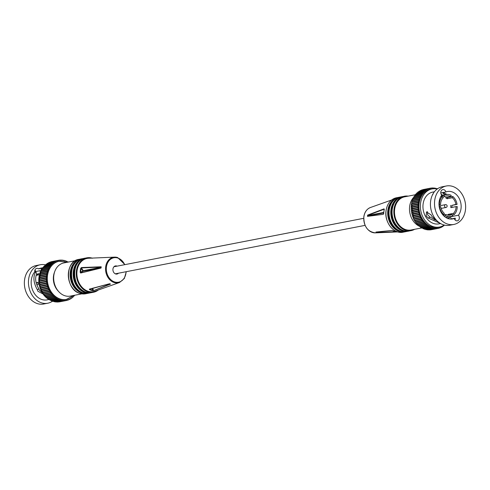 <?xml version="1.0" encoding="UTF-8"?>
<svg xmlns="http://www.w3.org/2000/svg" width="490" height="490" viewBox="0 0 490 490"><rect width="100%" height="100%" fill="white"/><g stroke="black" fill="none" stroke-linecap="round" stroke-linejoin="round"><path stroke-width="0.73" d="M431.561 229.645A0.717 0.564 79 0 0 431.708 229.645L438.697 228.285A0.717 0.564 79 0 0 439.113 227.819L439.205 227.378L439.499 227.709A0.717 0.564 79 0 0 440.424 227.385L440.486 226.925L440.798 227.225A0.717 0.564 79 0 0 441.692 226.797L441.717 226.38M429.981 229.773A0.717 0.564 79 0 0 430.373 229.877L437.362 228.518A0.717 0.564 79 0 0 437.76 228.113L437.889 227.685L438.158 228.046A0.717 0.564 79 0 0 438.697 228.285M428.493 229.73A0.717 0.564 79 0 0 429.02 229.957L436.002 228.603A0.717 0.564 79 0 0 436.388 228.254L436.541 227.844L436.792 228.23A0.717 0.564 79 0 0 437.362 228.518M427.041 229.534A0.717 0.564 79 0 0 427.648 229.896L434.636 228.542A0.717 0.564 79 0 0 434.998 228.242L435.181 227.85L435.402 228.26A0.717 0.564 79 0 0 436.002 228.603M425.614 229.185L425.626 229.222A0.717 0.564 79 0 0 426.282 229.681L433.264 228.328A0.717 0.564 79 0 0 433.601 228.077L433.815 227.709L434.005 228.138A0.717 0.564 79 0 0 434.636 228.542M424.218 228.689L424.248 228.799A0.717 0.564 79 0 0 424.922 229.32L431.904 227.966A0.717 0.564 79 0 0 432.211 227.758L432.45 227.421L432.615 227.868A0.717 0.564 79 0 0 433.264 228.328M422.852 228.052L422.895 228.236A0.717 0.564 79 0 0 423.58 228.812L430.563 227.458A0.717 0.564 79 0 0 430.839 227.299L431.102 226.993L431.237 227.446A0.717 0.564 79 0 0 431.904 227.966M421.535 227.28L421.572 227.525A0.717 0.564 79 0 0 422.27 228.168L429.258 226.809A0.717 0.564 79 0 0 429.491 226.686L429.779 226.417L429.877 226.882A0.717 0.564 79 0 0 430.563 227.458M420.273 226.374L420.291 226.68A0.717 0.564 79 0 0 421.192 227.293M419.066 225.351L419.073 225.706A0.717 0.564 79 0 0 419.93 226.411M417.933 224.206L417.909 224.61A0.717 0.564 79 0 0 418.723 225.4L425.485 224.089M416.88 222.956L416.819 223.397A0.717 0.564 79 0 0 417.584 224.267L424.444 222.938M419.379 199.369L412.458 200.716A0.717 0.564 79 0 0 412.127 201.837L412.378 202.223L412.01 202.309A0.717 0.564 79 0 0 411.765 203.472L412.035 203.834L411.68 203.956A0.717 0.564 79 0 0 411.514 205.157L411.808 205.488L411.465 205.653A0.717 0.564 79 0 0 411.392 206.872L411.704 207.172L411.373 207.374A0.717 0.564 79 0 0 411.386 208.605L411.716 208.875L411.404 209.114A0.717 0.564 79 0 0 411.502 210.351L411.845 210.584L411.557 210.859A0.717 0.564 79 0 0 411.741 212.09L412.096 212.286L411.833 212.593A0.717 0.564 79 0 0 412.096 213.811L412.464 213.971L412.219 214.308A0.717 0.564 79 0 0 412.568 215.496L412.941 215.618L412.727 215.986A0.717 0.564 79 0 0 413.15 217.144L413.529 217.223L413.346 217.609A0.717 0.564 79 0 0 413.848 218.73L414.221 218.767L414.068 219.177A0.717 0.564 79 0 0 414.644 220.249L415.018 220.243L414.895 220.672A0.717 0.564 79 0 0 415.538 221.682L415.906 221.639L415.814 222.086A0.717 0.564 79 0 0 416.518 223.03L423.47 221.676A0.717 0.564 79 0 0 423.507 221.67L423.868 221.584L423.807 222.043A0.717 0.564 79 0 0 424.573 222.913L424.928 222.791L424.897 223.256A0.717 0.564 79 0 0 425.712 224.046L426.055 223.881L426.055 224.353A0.717 0.564 79 0 0 426.919 225.057L427.243 224.855L427.28 225.327A0.717 0.564 79 0 0 428.18 225.939L428.487 225.7L428.56 226.172A0.717 0.564 79 0 0 429.258 226.809M419.844 197.862L413.021 199.185A0.717 0.564 79 0 0 412.611 200.263L412.819 200.643M420.42 196.435L413.695 197.739A0.717 0.564 79 0 0 413.205 198.756L413.364 199.112M414.466 196.386A0.717 0.564 79 0 0 413.909 197.335L414.026 197.654M415.342 195.124A0.717 0.564 79 0 0 414.712 196.006L414.791 196.282M416.304 193.979A0.717 0.564 79 0 0 415.612 194.781L415.661 195.008M417.358 192.956A0.717 0.564 79 0 0 416.604 193.673L416.629 193.832M434.851 188.724L434.704 188.393A0.717 0.564 79 0 0 433.717 188.295L433.528 188.687L433.307 188.276A0.717 0.564 79 0 0 432.327 188.282L432.168 188.693L431.923 188.307A0.717 0.564 79 0 0 430.949 188.423L430.826 188.852L430.551 188.491A0.717 0.564 79 0 0 429.601 188.711L429.503 189.158L429.216 188.828A0.717 0.564 79 0 0 428.285 189.152L428.223 189.612L427.911 189.305A0.717 0.564 79 0 0 427.023 189.734L426.992 190.206L426.661 189.936A0.717 0.564 79 0 0 425.81 190.463L425.81 190.935L425.467 190.702A0.717 0.564 79 0 0 425.093 190.616L418.111 191.97A0.717 0.564 79 0 0 417.676 192.68L417.682 192.772M426.245 189.814L419.256 191.167A0.717 0.564 79 0 0 418.821 191.817L418.821 191.829M427.452 189.152L420.469 190.506A0.717 0.564 79 0 0 420.04 191.02M428.713 188.625L421.731 189.979A0.717 0.564 79 0 0 421.345 190.334M430.018 188.246L423.029 189.599A0.717 0.564 79 0 0 422.741 189.783M425.093 190.616A0.717 0.564 79 0 0 424.665 191.327L424.701 191.798L424.34 191.602A0.717 0.564 79 0 0 423.593 192.313L423.66 192.784L423.293 192.625A0.717 0.564 79 0 0 422.601 193.428L422.699 193.893L422.325 193.771A0.717 0.564 79 0 0 421.7 194.653L421.829 195.106L421.455 195.026A0.717 0.564 79 0 0 420.892 195.982L421.057 196.423L420.677 196.386A0.717 0.564 79 0 0 420.193 197.403L420.383 197.831L420.01 197.831A0.717 0.564 79 0 0 419.599 198.903L419.82 199.314L419.446 199.357A0.717 0.564 79 0 0 419.115 200.484L419.36 200.869L418.999 200.955A0.717 0.564 79 0 0 418.748 202.119L419.017 202.48L418.662 202.603A0.717 0.564 79 0 0 418.503 203.797L418.791 204.134L418.454 204.293A0.717 0.564 79 0 0 418.374 205.512L418.687 205.818L418.362 206.021A0.717 0.564 79 0 0 418.368 207.252L418.699 207.521L418.393 207.76A0.717 0.564 79 0 0 418.485 208.997L418.834 209.23L418.546 209.506A0.717 0.564 79 0 0 418.723 210.737L419.079 210.933L418.815 211.239A0.717 0.564 79 0 0 419.079 212.458L419.446 212.617L419.207 212.954A0.717 0.564 79 0 0 419.55 214.142L419.924 214.265L419.71 214.626A0.717 0.564 79 0 0 420.138 215.79L420.518 215.87L420.328 216.255A0.717 0.564 79 0 0 420.83 217.376L421.21 217.413L421.051 217.823A0.717 0.564 79 0 0 421.627 218.889L422.006 218.889L421.878 219.318A0.717 0.564 79 0 0 422.521 220.329L422.895 220.286L422.797 220.727A0.717 0.564 79 0 0 423.489 221.676L416.5 223.03M411.845 210.584L418.834 209.23M413.529 217.223L420.518 215.87M441.766 226.368L442.054 226.601A0.717 0.564 79 0 0 442.905 226.074L442.899 225.829M411.808 205.488L418.791 204.134M411.704 207.172L418.687 205.818M411.716 208.875L418.699 207.521M412.941 215.618L419.924 214.265M437.392 188.889A0.717 0.564 79 0 0 436.504 188.773L436.1 188.668A0.717 0.564 79 0 0 435.114 188.46L434.955 188.724M412.378 202.223L419.36 200.869M415.018 220.243L422.006 218.889M412.096 212.286L419.079 210.933M412.464 213.971L419.446 212.617M443.089 225.731L443.242 225.835A0.717 0.564 79 0 0 444.05 225.21L444.044 225.143M412.035 203.834L419.017 202.48M414.221 218.767L421.21 217.413M415.906 221.639L422.895 220.286M439.493 227.042L438.054 227.323A19.41 15.251 -101 0 1 421.804 217.995A19.41 15.251 -101 0 1 430.661 189.214L432.1 188.932A19.41 15.251 79 0 0 423.244 217.719A19.41 15.251 79 0 0 439.493 227.042A19.41 15.251 79 0 0 444.185 225.045M445.882 194.61A19.41 15.251 79 0 0 444.032 192.693M437.196 189.03A19.41 15.251 79 0 0 432.1 188.932M434.385 191.786L432.719 192.111A16.176 12.709 79 0 0 425.338 216.096A16.176 12.709 79 0 0 438.875 223.869L440.547 223.544M447.799 218.73L450.377 216.782L451.284 218.92L455.253 218.148A3.344 2.628 -101 0 1 455.057 219.943M451.284 218.92L450.886 219.067M436.253 220.016L431.8 216.304L431.212 214.957L426.49 211.931L426.19 215.931L428.34 218.099L440.143 223.299M432.756 194.646L433.215 193.495M444.767 194.824L442.488 192.631M451.168 219.067L454.236 218.473A3.344 2.628 79 0 0 454.549 219.22A3.344 2.628 79 0 0 457.348 220.825A3.344 2.628 79 0 0 458.873 215.87A3.344 2.628 79 0 0 458.432 215.22L450.377 216.782M446.341 185.986L442.262 186.776A19.588 15.392 79 0 0 433.325 215.833A19.588 15.392 79 0 0 449.722 225.241L453.807 224.451A19.588 15.392 79 0 0 462.744 195.4A19.588 15.392 79 0 0 446.341 185.986A19.588 15.392 79 0 0 437.405 215.037A19.588 15.392 79 0 0 453.807 224.451M428.34 218.099L430.036 217.082L436.896 220.702M430.036 217.082L427.629 214.816L427.36 211.607M458.432 215.22A13.947 10.958 79 0 0 459.093 198.23A13.947 10.958 79 0 0 447.419 191.529A13.947 10.958 79 0 0 445.912 191.964A3.344 2.628 79 0 0 445.6 191.216A3.344 2.628 79 0 0 442.801 189.612A3.344 2.628 79 0 0 441.276 194.567A3.344 2.628 79 0 0 441.717 195.216A13.947 10.958 79 0 0 441.055 212.207A13.947 10.958 79 0 0 452.729 218.907A13.947 10.958 79 0 0 454.236 218.473M442.629 195.24L441.061 194.095M442.991 192.533L447.039 194.438M440.798 192.956L445.912 191.964M439.224 206.792L439.591 206.725A11.215 8.814 79 0 0 441.074 211.178A11.215 8.814 79 0 0 443.848 214.638L442.831 214.834M451.994 207.405A11.215 8.814 79 0 0 451.829 205.408L457.066 204.391A11.215 8.814 79 0 0 455.577 199.938A11.215 8.814 79 0 0 452.809 196.478L447.566 197.495A11.215 8.814 79 0 0 447.315 197.292M454.199 214.565A11.215 8.814 79 0 0 457.237 206.602L456.092 206.609A9.776 7.681 79 0 1 453.532 213.328L454.199 214.565L452.35 214.926M445.459 215.735A11.215 8.814 79 0 0 450.463 216.568A11.215 8.814 79 0 0 452.76 215.68L452.092 214.442A9.776 7.681 79 0 1 450.188 215.153A9.776 7.681 79 0 1 445.937 214.485L445.459 215.735L443.958 216.023M439.003 204.593L439.42 204.514A11.215 8.814 79 0 1 442.458 196.551L443.125 197.789A9.776 7.681 79 0 0 440.559 204.502L439.42 204.514M440.651 196.9L442.458 196.551M441.196 195.957L443.897 195.43A11.215 8.814 79 0 1 446.194 194.548L441.545 195.449M447.566 197.495L447.094 198.744A9.776 7.681 -101 0 0 445.477 197.648L450.72 196.631L451.198 195.381A11.215 8.814 79 0 0 446.194 194.548M439.591 206.725L440.731 206.719A9.776 7.681 79 0 0 442.005 210.455A9.776 7.681 79 0 0 444.326 213.389L443.848 214.638M443.015 215.049L445.937 214.485M448.16 215.202L452.092 214.442M457.066 204.391L455.921 204.397A9.776 7.681 79 0 0 454.647 200.655A9.776 7.681 79 0 0 452.331 197.727L452.809 196.478M451.829 205.408L455.921 204.397M450.684 205.414A9.776 7.681 -101 0 1 450.855 207.625L456.092 206.609M448.699 215.098L448.295 214.338A9.776 7.681 -101 0 1 447.456 215.067M448.295 214.338L453.532 213.328M447.094 198.744L452.331 197.727M442.715 197.029L444.565 196.674L443.897 195.43M439.016 204.802L440.559 204.502M450.72 196.631A9.776 7.681 79 0 0 446.464 195.957A9.776 7.681 79 0 0 444.565 196.674M383.321 214.314L367.476 216.366L383.321 214.314L383.713 213.475M392.943 230.68L392 230.429L375.928 232.07A13.64 10.713 79 0 0 376.975 232.407L396.22 231.654M396.288 231.764L392.214 230.441M396.453 231.856L376.975 232.407M367.616 216.114L367.647 215.086A13.64 10.713 79 0 0 367.549 215.722A13.64 10.713 79 0 0 367.476 216.366M384.221 209.597L384.062 208.85L384.136 209.199L367.714 215.398M383.529 213.983L383.799 213.493M392 230.429L376.038 232.089M367.647 215.086L384.062 208.85M384.319 209.659L384.227 209.346M419.164 226.104A16.893 13.273 -101 0 1 409.677 206.235A16.893 13.273 -101 0 1 413.86 197.133M421.737 227.924L411.11 229.988A16.893 13.273 -101 0 1 394.658 209.15A16.893 13.273 -101 0 1 404.679 196.815L415.6 194.695M402.56 230.202A16.893 13.273 -101 0 1 391.602 209.738A16.893 13.273 -101 0 1 396.667 199.816M399.687 230.87A16.893 13.273 -101 0 1 388.509 210.339A16.893 13.273 -101 0 1 393.746 200.269M420.285 226.57A16.893 13.273 -101 0 1 419.942 226.441M58.978 261.317A19.41 15.251 79 0 0 58.935 261.323A19.41 15.251 79 0 0 50.078 290.105A19.41 15.251 79 0 0 66.328 299.433A19.41 15.251 79 0 0 66.371 299.427M74.4 295.305A0.717 0.564 -101 0 1 73.696 296.021L73.329 295.862L73.396 296.328A0.717 0.564 -101 0 1 72.642 297.044L72.287 296.848L72.324 297.32A0.717 0.564 -101 0 1 71.516 297.945L71.173 297.712L71.179 298.183A0.717 0.564 -101 0 1 70.327 298.71L69.997 298.441L69.966 298.906A0.717 0.564 -101 0 1 69.072 299.335L68.759 299.035L68.698 299.494A0.717 0.564 -101 0 1 67.773 299.819L67.479 299.488L67.387 299.935A0.717 0.564 -101 0 1 66.432 300.156L66.162 299.794L66.034 300.223A0.717 0.564 -101 0 1 65.066 300.339L64.815 299.954L64.662 300.364A0.717 0.564 -101 0 1 63.675 300.37L63.455 299.96L63.271 300.352A0.717 0.564 -101 0 1 62.279 300.248L62.089 299.819L61.875 300.186A0.717 0.564 -101 0 1 60.889 299.978L60.723 299.531L60.484 299.868A0.717 0.564 -101 0 1 59.511 299.555L59.376 299.102L59.112 299.408A0.717 0.564 -101 0 1 58.151 298.992L58.053 298.526L57.765 298.796A0.717 0.564 -101 0 1 56.828 298.281L56.76 297.81L56.454 298.049A0.717 0.564 -101 0 1 55.554 297.436L55.517 296.964L55.192 297.167A0.717 0.564 -101 0 1 54.329 296.462L54.329 295.991L53.986 296.156A0.717 0.564 -101 0 1 53.171 295.366L53.196 294.9L52.847 295.023A0.717 0.564 -101 0 1 52.081 294.153L52.142 293.7L51.781 293.779A0.717 0.564 -101 0 1 51.07 292.836L51.168 292.395L50.795 292.438A0.717 0.564 -101 0 1 50.151 291.428L50.28 290.999L49.9 290.999A0.717 0.564 -101 0 1 49.325 289.933L49.484 289.523L49.104 289.486A0.717 0.564 -101 0 1 48.602 288.365L48.792 287.979L48.412 287.9A0.717 0.564 -101 0 1 47.983 286.736L48.198 286.374L47.824 286.252A0.717 0.564 -101 0 1 47.481 285.064L47.72 284.727L47.352 284.568A0.717 0.564 -101 0 1 47.089 283.349L47.352 283.042L46.997 282.846A0.717 0.564 -101 0 1 46.82 281.615L47.107 281.34L46.758 281.107A0.717 0.564 -101 0 1 46.666 279.87L46.973 279.631L46.642 279.361A0.717 0.564 -101 0 1 46.636 278.13L46.96 277.928L46.648 277.628A0.717 0.564 -101 0 1 46.728 276.409L47.065 276.244L46.777 275.907A0.717 0.564 -101 0 1 46.936 274.712L47.291 274.59L47.022 274.229A0.717 0.564 -101 0 1 47.273 273.065L47.634 272.979L47.389 272.593A0.717 0.564 -101 0 1 47.72 271.466L48.093 271.423L47.873 271.019A0.717 0.564 -101 0 1 48.283 269.941L48.657 269.941L48.467 269.512A0.717 0.564 -101 0 1 48.951 268.496L49.331 268.532L49.165 268.091A0.717 0.564 -101 0 1 49.729 267.136L50.102 267.215L49.974 266.762A0.717 0.564 -101 0 1 50.599 265.88L50.972 266.003L50.874 265.537A0.717 0.564 -101 0 1 51.566 264.735L51.934 264.894L51.867 264.422A0.717 0.564 -101 0 1 52.614 263.712L52.975 263.908L52.938 263.436A0.717 0.564 -101 0 1 53.741 262.812L54.084 263.044L54.084 262.573A0.717 0.564 -101 0 1 54.935 262.046L55.266 262.315L55.297 261.85A0.717 0.564 -101 0 1 56.185 261.415L56.497 261.721L56.558 261.262A0.717 0.564 -101 0 1 57.489 260.937L57.777 261.268L57.875 260.821A0.717 0.564 -101 0 1 58.825 260.6L59.1 260.962L59.223 260.533A0.717 0.564 -101 0 1 60.197 260.417L60.442 260.803L60.601 260.392A0.717 0.564 -101 0 1 61.581 260.386L61.801 260.796L61.991 260.404A0.717 0.564 -101 0 1 62.977 260.509L63.173 260.931L63.388 260.57A0.717 0.564 -101 0 1 64.374 260.778L64.533 261.219L64.778 260.882A0.717 0.564 -101 0 1 65.752 261.201L65.887 261.654L66.15 261.348A0.717 0.564 -101 0 1 67.106 261.764L67.197 262.187M67.234 262.205L67.498 261.954A0.717 0.564 -101 0 1 68.263 262.077M50.776 300.156A0.717 0.564 -101 0 1 49.845 299.635L49.809 299.39M51.168 292.395L43.806 293.792A0.717 0.564 -101 0 1 43.169 292.781L43.292 292.352L42.918 292.358A0.717 0.564 -101 0 1 42.342 291.287L42.495 290.876L42.122 290.839A0.717 0.564 -101 0 1 41.619 289.719L41.803 289.333L41.423 289.253A0.717 0.564 -101 0 1 41.001 288.096L41.215 287.728L40.842 287.612A0.717 0.564 -101 0 1 40.492 286.417L40.737 286.08L40.37 285.921A0.717 0.564 -101 0 1 40.1 284.702L40.37 284.396L40.015 284.2A0.717 0.564 -101 0 1 39.831 282.969L40.119 282.693L39.776 282.461A0.717 0.564 -101 0 1 39.678 281.223L39.99 280.984L39.659 280.715A0.717 0.564 -101 0 1 39.647 279.484L39.972 279.282L39.666 278.982A0.717 0.564 -101 0 1 39.739 277.763L40.082 277.597L39.788 277.267A0.717 0.564 -101 0 1 39.953 276.066L40.309 275.944L40.039 275.582A0.717 0.564 -101 0 1 40.284 274.418L40.652 274.333L40.401 273.947A0.717 0.564 -101 0 1 40.731 272.826L47.653 271.478M44.774 295.139L51.762 293.786L44.792 295.139A0.717 0.564 -101 0 1 44.088 294.196L44.18 293.749M47.065 276.244L40.082 277.597M41.093 272.752L40.884 272.373A0.717 0.564 -101 0 1 41.295 271.295L48.118 269.972M43.065 268.391L42.985 268.116A0.717 0.564 -101 0 1 43.383 267.221L50.372 265.868M47.352 283.042L40.37 284.396M44.902 265.941L44.878 265.782A0.717 0.564 -101 0 1 45.3 265.01L52.289 263.651M61.538 300.437L54.555 301.791A0.717 0.564 -101 0 1 53.9 301.332L53.888 301.295M60.178 300.076L53.196 301.43A0.717 0.564 -101 0 1 52.522 300.909L52.491 300.799M52.124 300.762A0.717 0.564 -101 0 1 51.168 300.346L51.125 300.162M48.204 298.52A0.717 0.564 -101 0 1 47.346 297.816L47.34 297.461M64.276 300.713L57.293 302.073A0.717 0.564 -101 0 1 56.767 301.84M47.72 284.727L40.737 286.08M46.96 277.928L39.972 279.282M42.299 269.763L42.183 269.445A0.717 0.564 -101 0 1 42.74 268.496M49.484 289.523L42.495 290.876M48.198 286.374L41.215 287.728M46.973 279.631L39.99 280.984M54.084 262.573L47.095 263.926A0.717 0.564 -101 0 1 47.53 263.283L54.519 261.923M49.619 262.444A0.717 0.564 -101 0 1 49.998 262.095L56.987 260.735M53.759 296.199L46.997 297.51A0.717 0.564 -101 0 1 46.183 296.72L46.207 296.315M47.634 272.979L40.652 274.333M45.956 264.882L45.95 264.79A0.717 0.564 -101 0 1 46.385 264.079L53.367 262.726M49.466 299.402A0.717 0.564 -101 0 1 48.565 298.79L48.547 298.483M47.291 274.59L40.309 275.944M51.015 261.893A0.717 0.564 -101 0 1 51.303 261.715L58.292 260.355M47.107 281.34L40.119 282.693M41.638 271.221L41.479 270.866A0.717 0.564 -101 0 1 41.968 269.849L48.694 268.545M66.971 300.401L59.982 301.754A0.717 0.564 -101 0 1 59.835 301.754M62.91 300.652L55.921 302.005A0.717 0.564 -101 0 1 55.315 301.644M50.28 290.999L43.292 292.352M48.792 287.979L41.803 289.333M43.935 267.117L43.886 266.891A0.717 0.564 -101 0 1 44.302 266.058L51.285 264.704M48.314 263.13A0.717 0.564 -101 0 1 48.743 262.615L55.725 261.262M65.636 300.633L58.647 301.987A0.717 0.564 -101 0 1 58.255 301.883M52.718 295.047L45.858 296.383A0.717 0.564 -101 0 1 45.092 295.513L45.154 295.066M51.217 300.505A19.41 15.251 -101 0 1 50.599 300.266M49.98 299.996A19.41 15.251 -101 0 1 41.65 291.74A19.41 15.251 -101 0 1 43.022 267.528M43.224 267.283A19.41 15.251 -101 0 1 43.873 266.591M44.461 266.027A19.41 15.251 -101 0 1 44.872 265.672M42.569 268.097L38.594 268.869A16.176 12.709 -101 0 1 40.927 268.11L42.844 267.736M42.195 268.612L41.252 269.316L38.875 282.363M42.998 293.933L37.871 291.262L37.387 289.835C33.443 282.871 32.891 276.813 35.733 271.662L36.775 273.769C34.784 278.136 35.476 283.153 38.845 288.806L37.387 289.835M49.006 299.494L47.089 299.868A16.176 12.709 -101 0 1 33.547 292.095A16.176 12.709 -101 0 1 34.747 271.852L35.733 271.662M34.943 270.057A3.344 2.628 -101 0 1 35.452 270.78A3.344 2.628 -101 0 1 35.764 271.527L40.186 270.67M38.594 268.869A3.344 2.628 79 0 0 36.738 268.385A3.344 2.628 79 0 0 34.747 271.852M52.608 301.111A19.588 15.392 -101 0 1 47.738 303.224A19.588 15.392 -101 0 1 31.342 293.81A19.588 15.392 -101 0 1 40.278 264.759A19.588 15.392 -101 0 1 45.717 264.925M42.14 292.597L39.31 290.141L38.845 288.806M38.833 270.933A13.947 10.958 -101 0 1 39.99 270.995M47.738 303.224L43.659 304.014A19.588 15.392 -101 0 1 27.256 294.6A19.588 15.392 -101 0 1 36.193 265.549L40.278 264.759M38.771 274.02L37.24 274.32A11.215 8.814 -101 0 1 38.888 273.591M38.575 274.896L36.15 275.368M36.805 284.862L38.171 284.592A11.215 8.814 -101 0 1 38 282.381L36.15 282.742M38.006 282.595L36.199 282.944M37.24 274.32L37.65 275.074M109.705 283.716L89.774 289.241A16.09 12.642 79 0 0 91.324 289.86A16.09 12.642 79 0 0 92.898 290.245L92.69 290.637L93.78 290.57L110.293 283.9M80.648 273.028L101.001 268.061A13.64 10.713 -101 0 1 101.179 266.774L81.395 267.565L80.703 268.373L81.175 268.471A16.09 12.642 79 0 0 80.654 272.299L80.17 272.293L80.648 273.028L101.142 267.81M117.588 257.544A13.016 10.223 79 0 0 114.599 257.134L88.629 258.242A16.893 13.273 79 0 0 76.881 273.151A16.893 13.273 79 0 0 88.09 291.238A16.893 13.273 79 0 0 95.017 291.183L119.517 282.503L124.325 278.51L126.304 271.687M89.327 289.143L109.46 283.765A13.64 10.713 -101 0 0 109.981 283.949A13.64 10.713 -101 0 0 110.507 284.096L93.78 290.57M101.24 267.093L81.426 267.926L81.395 267.565M101.099 267.258L83.202 270.731L81.426 267.926L81.175 268.471L83.129 271.258L80.77 272.734L80.654 272.299L83.202 270.731L83.129 271.258L101.032 267.785M92.102 288.475L92.898 290.245L93.51 290.374L92.592 288.347M117.092 266.15A4.134 3.246 79 0 0 116.743 266.015A4.134 3.246 79 0 0 115.413 265.929A4.134 3.246 79 0 0 112.921 269.769A4.134 3.246 79 0 0 115.658 273.959A4.134 3.246 79 0 0 116.988 274.045A4.134 3.246 79 0 0 118.458 273.206M75.405 260.692L63.865 262.928A16.893 13.273 79 0 0 53.673 278.632A16.893 13.273 79 0 0 64.87 295.74A16.893 13.273 79 0 0 70.303 296.101L81.842 293.859M79.209 261.286A16.893 13.273 79 0 0 74.162 278.044A16.893 13.273 79 0 0 84.997 291.838A16.893 13.273 79 0 0 85.144 291.887M75.975 262.028A16.893 13.273 79 0 0 71.124 278.73A16.893 13.273 79 0 0 81.873 292.408M115.848 274.008A4.134 3.246 79 0 0 116.277 273.634M114.905 266.572A4.134 3.246 79 0 0 114.562 266.438A4.134 3.246 79 0 0 114.372 266.382M433.717 188.295L433.356 188.362M429.601 188.711L429.185 188.791M423.593 192.313L416.604 193.673M418.368 207.252L411.386 208.605M418.362 206.021L411.373 207.374M418.546 209.506L411.557 210.859M420.138 215.79L413.15 217.144M435.402 228.26L434.93 228.352M439.499 227.709L439.12 227.783M427.023 189.734L426.496 189.838M421.627 218.889L414.644 220.249M421.051 217.823L414.068 219.177M442.054 226.601L441.698 226.668M418.748 202.119L411.765 203.472M418.999 200.955L412.01 202.309M418.503 203.797L411.514 205.157M418.374 205.512L411.392 206.872M418.723 210.737L411.741 212.09M419.71 214.626L412.727 215.986M427.28 225.327L420.291 226.68M430.949 188.423L430.557 188.497M421.7 194.653L414.712 196.006M419.599 198.903L412.611 200.263M424.897 223.256L417.909 224.61M429.877 226.882L422.895 228.236M423.807 222.043L416.819 223.397M426.055 224.353L419.073 225.706M438.158 228.046L437.76 228.12M428.56 226.172L421.572 227.525M435.114 188.46L434.765 188.528M419.079 212.458L412.096 213.811M421.878 219.318L414.895 220.672M432.327 188.282L431.953 188.356M422.601 193.428L415.612 194.781M418.454 204.293L411.465 205.653M431.237 227.446L424.248 228.799M428.285 189.152L427.831 189.238M420.83 217.376L413.848 218.73M420.328 216.255L413.346 217.609M443.242 225.835L442.905 225.902M418.485 208.997L411.502 210.351M418.393 207.76L411.404 209.114M419.207 212.954L412.219 214.308M418.815 211.239L411.833 212.593M422.797 220.727L415.814 222.086M436.792 228.23L436.363 228.309M425.81 190.463L418.821 191.817M420.892 195.982L413.909 197.335M419.115 200.484L412.127 201.837M422.521 220.329L415.538 221.682M440.798 227.225L440.437 227.299M420.193 197.403L413.205 198.756L412.978 199.185M434.005 228.138L433.448 228.248M424.665 191.327L417.676 192.68M418.662 202.603L411.68 203.956M432.615 227.868L425.626 229.222M419.55 214.142L412.568 215.496M449.226 218.871L448.705 217.891M446.372 207.301A1.439 1.127 -101 0 1 445.98 207.478A1.439 1.127 -101 0 1 444.779 206.786A1.439 1.127 -101 0 1 445.043 204.832A1.439 1.127 -101 0 1 445.435 204.655L439.101 205.88M384.246 209.493A16.452 12.924 79 0 0 383.884 211.417A16.452 12.924 79 0 0 383.713 213.407M393.041 230.723A16.452 12.924 79 0 0 396.232 231.752M397.856 231.905L375.401 232.866A13.016 10.223 -101 0 1 363.917 216.678A13.016 10.223 -101 0 1 370.483 207.497L391.663 199.987M386.096 210.553A17.524 13.769 -101 0 1 396.496 197.758C390.775 199.197 387.296 203.466 386.053 210.578C384.068 222.111 393.923 234.496 403.166 232.168A17.524 13.769 -101 0 1 386.096 210.553M367.721 216.053L383.682 212.954M367.788 215.52L383.719 212.433M376.7 232.07L377.214 231.972M403.166 232.168L405.604 231.678A17.524 13.769 -101 0 1 404.954 231.825A17.524 13.769 -101 0 1 387.884 210.21A17.524 13.769 -101 0 1 398.278 197.415A17.524 13.769 -101 0 1 398.934 197.305L396.496 197.758M414.026 229.418A17.309 13.598 -101 0 1 399.711 226.233A17.309 13.598 -101 0 1 394.334 209.04A17.309 13.598 -101 0 1 407.588 196.251M414.577 229.314A17.524 13.769 -101 0 1 411.104 230.631A17.524 13.769 -101 0 1 394.034 209.016A17.524 13.769 -101 0 1 404.428 196.221A17.524 13.769 -101 0 1 408.146 196.141M414.595 229.308L409.315 230.98A17.524 13.769 -101 0 1 392.245 209.359A17.524 13.769 -101 0 1 402.645 196.564L408.158 196.141M403.699 231.758A17.309 13.598 -101 0 1 388.184 210.235A17.309 13.598 -101 0 1 397.139 197.942M389.189 209.953A17.524 13.769 -101 0 1 399.583 197.158C393.868 198.597 390.389 202.872 389.146 209.977C387.161 221.511 397.016 233.895 406.259 231.568A17.524 13.769 -101 0 1 389.189 209.953M406.259 231.568L408.678 231.084A17.524 13.769 -101 0 1 408.048 231.225A17.524 13.769 -101 0 1 390.971 209.61A17.524 13.769 -101 0 1 401.371 196.815A17.524 13.769 -101 0 1 402.008 196.711L399.583 197.158M406.712 231.164A17.309 13.598 -101 0 1 391.271 209.634A17.309 13.598 -101 0 1 400.152 197.366M54.568 272.054A15.098 11.858 79 0 0 55.572 287.422A15.098 11.858 79 0 0 58.267 291.109M73.788 295.421L66.413 299.415A19.41 15.251 -101 0 1 50.164 290.092A19.41 15.251 -101 0 1 59.021 261.305L67.35 262.254M54.77 261.948L55.297 261.85M69.972 298.778L70.327 298.71M49.845 299.635L56.828 298.281M44.088 294.196L51.07 292.836M39.739 277.763L46.728 276.409M40.884 272.373L47.873 271.019M42.985 268.116L49.974 266.762M73.359 296.082L73.696 296.021M42.342 291.287L49.325 289.933M42.918 292.358L49.9 290.999M40.1 284.702L47.089 283.349M44.878 265.782L51.867 264.422M64.435 260.95L64.778 260.882M67.161 262.021L67.498 261.954M53.9 301.332L60.889 299.978M52.522 300.909L59.511 299.555M51.168 300.346L58.151 298.992M47.346 297.816L54.329 296.462M39.678 281.223L46.666 279.87M39.776 282.461L46.758 281.107M58.831 260.607L59.223 260.533M60.227 260.466L60.601 260.392M67.393 299.892L67.773 299.819M63.204 300.462L63.675 300.37M40.37 285.921L47.352 284.568M39.666 278.982L46.648 277.628M40.492 286.417L47.481 285.064M40.842 287.612L47.824 286.252M40.015 284.2L46.997 282.846M42.183 269.445L49.165 268.091M56.105 261.348L56.558 261.262M41.001 288.096L47.983 286.736M39.647 279.484L46.636 278.13M39.659 280.715L46.642 279.361M57.459 260.901L57.875 260.821M46.183 296.72L53.171 295.366M42.122 290.839L49.104 289.486M68.71 299.408L69.072 299.335M39.953 276.066L46.936 274.712M39.788 277.267L46.777 275.907M40.284 274.418L47.273 273.065M43.169 292.781L50.151 291.428M43.806 293.792L50.795 292.438M39.831 282.969L46.82 281.615M45.95 264.79L52.938 263.436M48.565 298.79L55.554 297.436M41.423 289.253L48.412 287.9M41.479 270.866L48.467 269.512M72.306 297.112L72.642 297.044M66.034 300.229L66.432 300.156M61.716 300.358L62.279 300.248M41.619 289.719L48.602 288.365M43.886 266.891L50.874 265.537M61.63 260.472L61.991 260.404M63.039 260.637L63.388 260.57M65.813 261.415L66.15 261.348M64.637 300.419L65.066 300.339M40.401 273.947L47.389 272.593M71.179 298.012L71.516 297.945M40.039 275.582L47.022 274.229M45.092 295.513L52.081 294.153M92.69 290.637A16.452 12.924 -101 0 1 91.079 290.245A16.452 12.924 -101 0 1 89.492 289.608M80.17 272.293A16.452 12.924 -101 0 1 80.703 268.373M124.932 264.631L117.655 257.556L114.599 257.134A13.016 10.223 79 0 0 105.546 268.612A13.016 10.223 79 0 0 114.182 282.546A13.016 10.223 79 0 0 119.517 282.503M91.606 258.114A17.309 13.598 79 0 0 76.667 271.24A17.309 13.598 79 0 0 88.035 291.636A17.309 13.598 79 0 0 97.829 290.19M124.705 264.674A12.44 9.776 79 0 0 117.827 258.034A12.44 9.776 79 0 0 106.453 266.854A12.44 9.776 79 0 0 114.574 281.934A12.44 9.776 79 0 0 126.071 271.73M92.114 258.095A17.524 13.769 79 0 0 86.834 257.832A17.524 13.769 79 0 0 76.256 274.124A17.524 13.769 79 0 0 87.875 291.868A17.524 13.769 79 0 0 93.504 292.242A17.524 13.769 79 0 0 98.312 290.019M109.729 283.863L108.131 284.169M91.722 292.585L86.056 292.218C71.491 288.616 70.664 259.847 85.046 258.175A17.524 13.769 79 0 0 74.474 274.467A17.524 13.769 79 0 0 86.093 292.218A17.524 13.769 79 0 0 91.722 292.585L93.504 292.242L98.337 290.013M79.944 293.412A17.524 13.769 79 0 0 85.572 293.779L87.355 293.437A17.524 13.769 79 0 0 87.992 293.29L87.355 293.437A17.524 13.769 79 0 1 81.726 293.063A17.524 13.769 79 0 1 70.107 275.313A17.524 13.769 79 0 1 80.685 259.02L81.322 258.916A17.524 13.769 79 0 0 80.685 259.02L78.896 259.369A17.524 13.769 79 0 0 68.324 275.662A17.524 13.769 79 0 0 79.944 293.412M79.466 259.578A17.309 13.598 79 0 0 70.456 276.207A17.309 13.598 79 0 0 81.885 292.83A17.309 13.598 79 0 0 86.02 293.375M81.953 258.775A17.524 13.769 79 0 0 71.381 275.068A17.524 13.769 79 0 0 83 292.818A17.524 13.769 79 0 0 88.629 293.185L82.963 292.818C68.398 289.216 67.571 260.447 81.953 258.775L84.396 258.322A17.524 13.769 79 0 0 83.741 258.432A17.524 13.769 79 0 0 73.163 274.725A17.524 13.769 79 0 0 84.782 292.469A17.524 13.769 79 0 0 90.417 292.842A17.524 13.769 79 0 0 91.06 292.695M82.596 258.959A17.309 13.598 79 0 0 73.506 275.564A17.309 13.598 79 0 0 84.942 292.236A17.309 13.598 79 0 0 89.156 292.775M414.908 221.198L413.725 219.251L411.6 203.05M411.747 202.474L412.017 201.58M412.304 200.759L412.555 200.134M417.909 224.665L417.505 224.291L424.505 222.932M416.819 223.587L416.316 223.024M415.808 222.417L415.171 221.578M427.984 226.031L421.002 227.385M419.924 197.838L412.941 199.197M436.804 188.57L436.112 188.705M434.079 187.995L433.234 188.16M432.707 187.927L431.745 188.117M423.011 192.595L416.028 193.948M426.766 225.118L419.777 226.472M431.353 188.013L430.165 188.246M421.271 195.026L414.289 196.38M419.409 199.363L412.427 200.716M424.015 191.541L417.027 192.901M420.549 196.392L413.56 197.746M441.257 227.385L440.381 227.556M443.615 225.921L442.905 226.061M440.002 227.905L438.985 228.107M435.445 188.209L434.685 188.356M425.602 224.083L418.613 225.437M422.098 193.758L415.11 195.112M442.47 226.717L441.686 226.87M450.463 216.568L445.814 217.468M435.42 219.483L434.109 219.74M445.435 204.655A1.439 1.439 0 0 1 446.972 205.383A1.439 1.439 0 0 1 445.98 207.478L441.141 208.415M384.24 209.242L383.517 214.001M375.401 232.866C367.555 231.776 363.696 226.398 363.831 216.739C364.603 212.041 366.82 208.961 370.483 207.497M409.315 230.98C400.073 233.301 390.218 220.923 392.202 209.383C393.446 202.278 396.925 198.003 402.645 196.564M50.544 300.278L57.532 298.925M41.215 271.307L48.198 269.947M73.371 296.168L73.972 296.052M67.148 261.948L67.73 261.832M48.051 298.582L55.039 297.228M58.439 260.355L59.627 260.123M60.019 260.227L60.981 260.043M42.563 268.489L49.545 267.136M64.386 260.815L65.078 260.68M68.655 299.666L69.531 299.494M51.854 300.921L58.837 299.568M49.276 299.494L56.258 298.141M41.834 269.855L48.822 268.502M72.318 297.228L72.973 297.099M61.507 260.27L62.353 260.104M62.959 260.466L63.718 260.319M69.96 298.98L70.744 298.833M46.887 297.546L53.876 296.193M71.179 298.171L71.889 298.03M40.701 272.826L47.683 271.472M65.783 261.311L66.419 261.188M67.259 300.217L68.269 300.021M45.797 296.395L52.779 295.041M89.523 289.143L109.607 283.771M85.046 258.175L86.834 257.832L92.5 258.199M78.896 259.369C64.515 261.035 65.342 289.811 79.907 293.406L85.572 293.779M88.629 293.185L91.067 292.695M113.943 266.762L363.696 218.313M115.309 273.818L365.068 225.369"/></g></svg>
